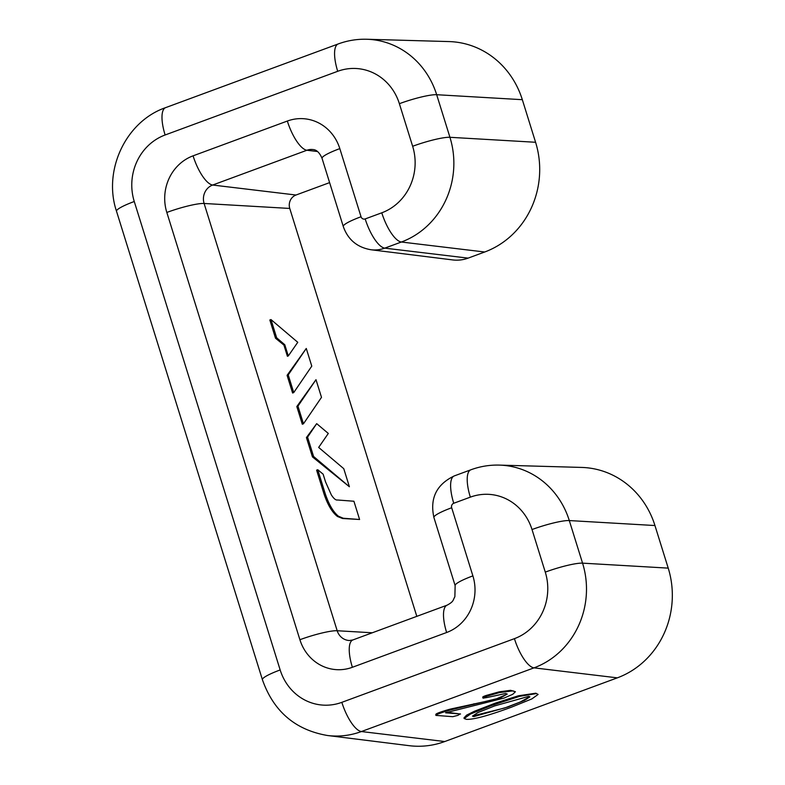 <?xml version="1.0" encoding="UTF-8"?>
<svg xmlns="http://www.w3.org/2000/svg" width="785" height="785" viewBox="0 0 785 785"><rect width="100%" height="100%" fill="white"/><g stroke="black" fill="none" stroke-linecap="round" stroke-linejoin="round"><path stroke-width="1.18" d="M275.525 338.237L269.844 319.986L270.982 319.564L276.673 337.815L275.525 338.237L283.925 345.086L284.808 344.762L288.291 355.948L287.408 356.272L283.925 345.086M276.673 337.815L284.808 344.762M288.291 355.948L297.76 342.299L270.982 319.564M292.589 393.01L287.084 375.338L306.268 348.462L288.223 374.916L293.727 392.588L292.589 393.01M288.223 374.916L287.084 375.338M293.727 392.588L311.773 366.134L306.268 348.462M297.947 406.13L303.452 423.802L321.497 397.347L315.992 379.675L297.947 406.13L296.808 406.551L315.992 379.675M303.452 423.802L302.303 424.224L296.808 406.551M312.459 456.909L306.425 437.559L316.689 423.655L307.573 437.137L313.598 456.487L312.459 456.909L349.394 486.749L343.771 468.684L318.661 447.43L328.307 433.448L316.689 423.655M307.573 437.137L306.425 437.559M313.598 456.487L349.394 486.749M337.57 499.996C335.833 500.379 333.733 498.652 331.299 494.825L325.51 481.823L323.126 474.169L317.758 469.734L316.62 470.156L323.95 493.716C327.63 504.755 332.143 512.35 337.491 516.501L342.564 518.502L359.589 519.493L353.907 501.242L337.57 499.996M317.758 469.734L325.098 493.294C328.758 504.284 333.183 511.908 338.364 516.177L343.261 518.247L359.589 519.493M535.959 693.655L519.572 696.344L491.263 705.627L470.578 713.987L464.171 718.53L466.359 719.325C473.208 719.757 488.191 715.724 511.329 707.226L531.877 698.895L538.108 694.44L535.821 693.204L538.108 694.44M464.171 718.53L463.974 717.912L466.633 715.125L474.366 711.279L495.158 703.183L518.404 695.785L535.821 693.204M529.777 696.717L520.288 702.006L504.598 708.031L472.707 715.92M473.797 716.597L508.042 706.942L524.625 700.328L529.875 696.864L528.59 696.393L494.609 705.921L477.79 712.633L472.501 716.116L473.797 716.597M447.195 712.299L460.54 714.026L445.615 712.8L504.009 698.091L512.782 694.283L515.411 691.762L512.919 690.869L499.417 692.596L499.182 691.84L510.603 690.309L515.411 691.762M436.391 714.664C433.359 714.105 445.095 710.494 450.58 709.041L495.188 699.386L507.031 694.244M499.417 692.596L486.572 696.295L486.308 695.432C483.54 696.354 482.363 697.001 482.775 697.365L483.03 698.169L487.701 697.384L505.589 693.489L507.228 694.077L500.791 697.728L450.835 709.866L450.58 709.041M486.308 695.432L499.182 691.84M486.572 696.295L483.03 698.169M450.835 709.866C442.72 712.113 432.888 715.586 436.637 715.449L452.759 716.685L457.94 715.351L460.226 713.859M435.793 714.419L436.637 715.449M581.656 467.428A86.33 80.374 94.4 0 1 654.955 525.538L668.221 568.124A86.33 80.374 94.4 0 1 617.334 677.847L444.752 741.54A86.33 80.374 94.4 0 1 409.221 745.681L327.502 735.506A82.386 76.704 94.4 0 0 361.414 731.541L534.006 667.858A82.386 76.704 94.4 0 0 582.568 563.149L569.302 520.563A82.386 76.704 94.4 0 0 499.338 465.103L581.656 467.428M446.636 632.504A44.549 41.477 94.4 0 0 472.894 575.886L451.679 507.748A3.523 3.277 94.4 0 1 453.75 503.263L470.343 497.14A52.35 48.739 94.4 0 1 532.014 529.541L545.281 572.118A52.35 48.739 94.4 0 1 514.42 638.656L341.838 702.339A52.35 48.739 94.4 0 1 280.166 669.948L134.264 201.51A52.35 48.739 94.4 0 1 165.125 134.981A30.046 10.087 -110.3 0 1 165.655 107.624L338.237 43.94C347.451 40.555 356.939 38.995 366.703 39.25L449.01 41.576A86.33 80.374 94.4 0 1 522.319 99.685L535.586 142.271A86.33 80.374 94.4 0 1 484.698 252.005L468.105 258.128A37.503 34.923 94.4 0 1 452.67 259.923L370.962 249.748A33.569 31.253 94.4 0 0 384.768 248.138L401.37 242.015A30.046 10.087 -110.3 0 1 381.785 212.804L365.192 218.927A3.523 3.277 94.4 0 1 361.041 216.748L339.817 148.61A44.549 41.477 94.4 0 0 287.339 121.047L193.081 155.832A44.549 41.477 94.4 0 0 166.822 212.45L299.899 639.716A44.549 41.477 94.4 0 0 352.377 667.289L446.636 632.504A30.046 10.087 -110.3 0 1 447.165 605.147L352.907 639.932A30.046 10.087 69.7 0 0 352.377 667.289M329.612 182.62L295.994 195.023L212.656 185.034L306.915 150.249A30.046 10.087 -110.3 0 1 287.339 121.047M416.815 616.353L289.763 208.447A10.568 9.832 94.4 0 1 295.994 195.023M325.098 493.294L323.95 493.716M338.364 516.177L337.491 516.501M343.261 518.247L342.564 518.502M474.101 704.282L473.934 703.753M372.286 632.779L337.187 630.738A14.503 13.502 -85.6 0 0 349.511 640.511L352.907 639.932M165.125 134.981L337.707 71.298A52.35 48.739 94.4 0 1 399.379 103.689L412.645 146.275A52.35 48.739 94.4 0 1 381.785 212.804M654.955 525.538L569.302 520.563A30.046 4.298 -17.3 0 0 532.014 529.541M668.221 568.124L582.568 563.149A30.046 4.298 -17.3 0 0 545.281 572.118M617.334 677.847L534.006 667.858A30.046 10.087 69.7 0 1 514.42 638.656M444.752 741.54L361.414 731.541A30.046 10.087 69.7 0 1 341.838 702.339M366.703 39.25A82.386 76.704 94.4 0 1 436.666 94.71A30.046 4.298 162.7 0 0 399.379 103.689M522.319 99.685L436.666 94.71L449.933 137.296A82.386 76.704 94.4 0 1 401.37 242.015L484.698 252.005M535.586 142.271L449.933 137.296A30.046 4.298 162.7 0 0 412.645 146.275M468.105 258.128L384.768 248.138A30.046 10.087 -110.3 0 1 365.192 218.927M317.503 151.525L306.915 150.249A14.503 13.502 -85.6 0 1 312.891 149.552C316.532 149.68 319.593 152.624 322.066 158.384A30.046 4.298 -17.3 0 1 339.817 148.61M289.763 208.447L204.11 203.472A30.046 4.298 162.7 0 0 166.822 212.45M193.081 155.832A30.046 10.087 -110.3 0 0 212.656 185.034A14.503 13.502 -85.6 0 0 204.11 203.472L337.187 630.738A30.046 4.298 162.7 0 0 299.899 639.716M472.894 575.886A30.046 4.298 162.7 0 0 455.143 585.649L454.868 596.737C452.729 600.417 453.956 601.408 447.165 605.147M451.679 507.748A30.046 4.298 162.7 0 0 433.919 517.511L455.143 585.649M453.75 503.263A30.046 10.087 -110.3 0 1 454.279 475.916C436.489 484.453 429.699 498.318 433.919 517.511M470.343 497.14A30.046 10.087 -110.3 0 1 470.872 469.793L454.279 475.916M322.066 158.384L343.28 226.522A30.046 4.298 -17.3 0 1 361.041 216.748M280.166 669.948A30.046 4.298 162.7 0 0 262.416 679.712C273.533 711.357 295.229 729.952 327.502 735.506M134.264 201.51A30.046 4.298 162.7 0 0 116.514 211.283L262.416 679.712M338.237 43.94A30.046 10.087 69.7 0 0 337.707 71.298M499.338 465.103C489.575 464.848 480.086 466.408 470.872 469.793M343.28 226.522C347.932 239.641 357.155 247.383 370.962 249.748M165.655 107.624C125.669 121.371 102.796 170.581 116.514 211.283"/></g></svg>
